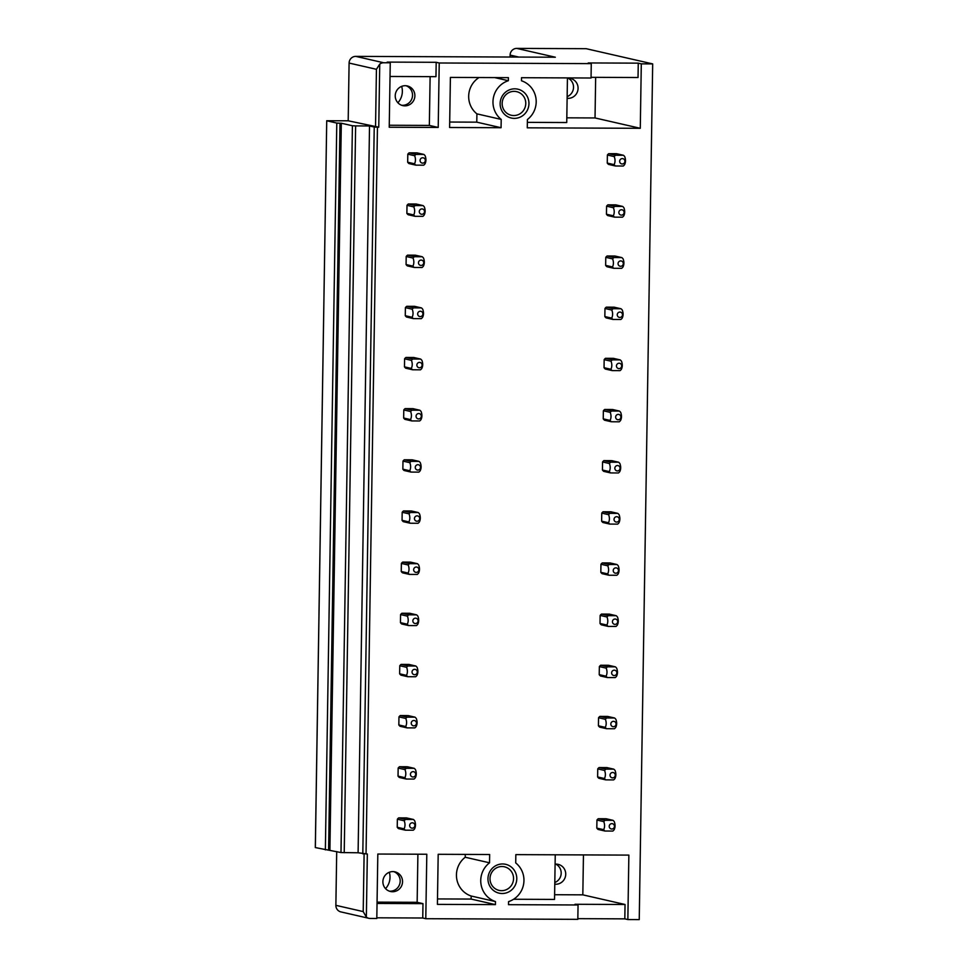 <?xml version="1.0" encoding="UTF-8"?>
<svg xmlns="http://www.w3.org/2000/svg" width="968" height="968" viewBox="0 0 968 968"><rect width="100%" height="100%" fill="white"/><g stroke="black" fill="none" stroke-linecap="round" stroke-linejoin="round"><path stroke-width="1.45" d="M397.364 819.218L404.213 820.779A6.728 6.534 -77.1 0 1 405.544 819.448L413.409 819.472L406.548 817.912L398.695 817.875A6.728 6.534 102.9 0 0 397.364 819.218L397.231 827.265A6.728 6.534 102.9 0 0 398.526 828.62L405.374 830.181A6.728 6.534 -77.1 0 1 404.092 828.838L397.231 827.265M364.113 853.945L363.206 911.59L366.352 917.107L367.344 853.994L358.099 852.772L340.99 852.554L315.314 847.569L326.724 120.758L315.35 847.581M366.352 917.107A6.728 6.534 102.9 0 0 370.26 918.463L376.806 918.499L377.822 854.042L426.803 854.248L425.787 918.705L422.75 918.003L376.818 917.809M578.053 904.971L508.515 904.681L508.563 901.619A22.179 21.574 102.9 0 0 523.579 884.353A22.179 21.574 102.9 0 0 515.714 862.924L515.847 854.623L628.861 855.107L627.857 919.552L624.82 918.862L625.038 904.487L575.016 904.281L578.053 904.971L577.823 919.346L425.787 918.705M518.763 57.064L510.112 55.091A6.728 6.534 -77.1 0 1 516.755 48.4L586.172 48.69L652.686 63.9L639.243 919.6L627.857 919.552M652.686 63.9L641.3 63.852L640.284 128.296L527.27 127.824L527.403 119.536A22.179 21.574 102.9 0 0 535.933 98.155A22.179 21.574 102.9 0 0 521.462 80.767L521.51 77.706L591.049 78.009L591.266 63.634L439.23 62.993L438.214 127.449L389.233 127.244L390.249 62.787L383.703 62.763A6.728 6.534 102.9 0 0 379.746 64.094L378.754 127.195L377.447 127.195L366.037 853.994M502.61 863.964A14.786 14.387 102.9 0 0 487.969 878.678A14.786 14.387 102.9 0 0 502.138 893.512A14.786 14.387 102.9 0 0 516.779 878.799A14.786 14.387 102.9 0 0 502.61 863.964M495.422 904.62L437.403 904.378L438.189 854.296L489.663 854.514L489.53 862.803A22.179 21.574 102.9 0 0 480.999 884.183A22.179 21.574 102.9 0 0 495.471 901.571L495.422 904.62L471.126 899.066L471.162 896.017A22.179 21.574 102.9 0 1 456.702 878.629A22.179 21.574 102.9 0 1 465.233 857.249L465.269 854.417M501.206 119.415L501.073 127.715L449.612 127.498L450.398 77.416L508.406 77.658L508.357 80.707A22.179 21.574 102.9 0 0 493.353 97.986A22.179 21.574 102.9 0 0 501.206 119.415L476.909 113.861L476.776 122.162L449.696 122.041M607.263 163.072A6.728 6.534 102.9 0 0 608.545 164.415L615.406 165.988A6.728 6.534 -77.1 0 1 614.111 164.645L607.263 163.072L607.384 155.013A6.728 6.534 102.9 0 1 608.715 153.682L616.568 153.706L623.428 155.279A6.728 6.534 -77.1 0 1 624.723 156.622C625.812 159.575 625.764 162.261 624.59 164.681A6.728 6.534 -77.1 0 1 623.259 166.024L615.406 165.988M407.673 162.225A6.728 6.534 102.9 0 0 408.968 163.58L415.829 165.141A6.728 6.534 -77.1 0 1 414.534 163.798L407.673 162.225L407.806 154.178A6.728 6.534 102.9 0 1 409.137 152.835L416.99 152.871L423.851 154.432A6.728 6.534 -77.1 0 1 425.134 155.787C426.222 158.728 426.186 161.414 425.012 163.846A6.728 6.534 -77.1 0 1 423.681 165.177L415.829 165.141M606.452 214.231A6.728 6.534 102.9 0 0 607.747 215.574L614.595 217.147A6.728 6.534 -77.1 0 1 613.313 215.791L606.452 214.231L606.585 206.172A6.728 6.534 102.9 0 1 607.916 204.841L615.769 204.865L622.63 206.438A6.728 6.534 -77.1 0 1 623.912 207.781C625.001 210.734 624.965 213.42 623.791 215.84A6.728 6.534 -77.1 0 1 622.46 217.183L614.595 217.147M406.875 213.383A6.728 6.534 102.9 0 0 408.169 214.739L415.018 216.3A6.728 6.534 -77.1 0 1 413.735 214.957L406.875 213.383L407.008 205.337A6.728 6.534 102.9 0 1 408.327 203.994L416.192 204.03L423.04 205.591A6.728 6.534 -77.1 0 1 424.335 206.946C425.424 209.887 425.388 212.573 424.214 215.005A6.728 6.534 -77.1 0 1 422.883 216.336L415.018 216.3M605.653 265.389A6.728 6.534 102.9 0 0 606.936 266.732L613.797 268.305A6.728 6.534 -77.1 0 1 612.502 266.95L605.653 265.389L605.774 257.331A6.728 6.534 102.9 0 1 607.105 255.988L614.97 256.024L621.819 257.597A6.728 6.534 -77.1 0 1 623.114 258.94C624.203 261.88 624.154 264.567 622.981 266.999A6.728 6.534 -77.1 0 1 621.65 268.33L613.797 268.305M406.076 264.542A6.728 6.534 102.9 0 0 407.359 265.897L414.219 267.458A6.728 6.534 -77.1 0 1 412.925 266.115L406.076 264.542L406.197 256.484A6.728 6.534 102.9 0 1 407.528 255.153L415.381 255.189L422.242 256.75A6.728 6.534 -77.1 0 1 423.536 258.105C424.625 261.045 424.577 263.732 423.403 266.152A6.728 6.534 -77.1 0 1 422.072 267.495L414.219 267.458M604.843 316.548A6.728 6.534 102.9 0 0 606.137 317.891L612.986 319.464A6.728 6.534 -77.1 0 1 611.703 318.109L604.843 316.548L604.976 308.489A6.728 6.534 102.9 0 1 606.307 307.146L614.16 307.183L621.02 308.756A6.728 6.534 -77.1 0 1 622.303 310.099C623.392 313.039 623.356 315.725 622.182 318.157A6.728 6.534 -77.1 0 1 620.851 319.488L612.986 319.464M405.265 315.701A6.728 6.534 102.9 0 0 406.56 317.044L413.409 318.617A6.728 6.534 -77.1 0 1 412.126 317.274L405.265 315.701L405.398 307.642A6.728 6.534 102.9 0 1 406.729 306.312L414.582 306.336L421.443 307.909A6.728 6.534 -77.1 0 1 422.726 309.252C423.815 312.204 423.778 314.89 422.605 317.31A6.728 6.534 -77.1 0 1 421.274 318.654L413.409 318.617M604.044 367.695A6.728 6.534 102.9 0 0 605.327 369.05L612.187 370.611A6.728 6.534 -77.1 0 1 610.905 369.268L604.044 367.695L604.165 359.648A6.728 6.534 102.9 0 1 605.496 358.305L613.361 358.341L620.21 359.902A6.728 6.534 -77.1 0 1 621.504 361.258C622.593 364.198 622.545 366.884 621.371 369.316A6.728 6.534 -77.1 0 1 620.04 370.647L612.187 370.611M404.467 366.86A6.728 6.534 102.9 0 0 405.749 368.203L412.61 369.776A6.728 6.534 -77.1 0 1 411.315 368.421L404.467 366.86L404.588 358.801A6.728 6.534 102.9 0 1 405.919 357.47L413.784 357.494L420.632 359.067A6.728 6.534 -77.1 0 1 421.927 360.411C423.016 363.363 422.968 366.049 421.794 368.469A6.728 6.534 -77.1 0 1 420.463 369.812L412.61 369.776M603.245 418.854A6.728 6.534 102.9 0 0 604.528 420.209L611.389 421.77A6.728 6.534 -77.1 0 1 610.094 420.427L603.245 418.854L603.366 410.795A6.728 6.534 102.9 0 1 604.697 409.464L612.55 409.5L619.411 411.061A6.728 6.534 -77.1 0 1 620.694 412.416C621.795 415.357 621.746 418.043 620.573 420.463A6.728 6.534 -77.1 0 1 619.242 421.806L611.389 421.77M403.656 418.019A6.728 6.534 102.9 0 0 404.951 419.362L411.811 420.935A6.728 6.534 -77.1 0 1 410.517 419.58L403.656 418.019L403.789 409.96A6.728 6.534 102.9 0 1 405.12 408.617L412.973 408.653L419.834 410.226A6.728 6.534 -77.1 0 1 421.116 411.569C422.205 414.51 422.169 417.196 420.995 419.628A6.728 6.534 -77.1 0 1 419.664 420.959L411.811 420.935M602.435 470.012A6.728 6.534 102.9 0 0 603.729 471.368L610.578 472.928A6.728 6.534 -77.1 0 1 609.295 471.585L602.435 470.012L602.568 461.954A6.728 6.534 102.9 0 1 603.899 460.623L611.752 460.659L618.612 462.22A6.728 6.534 -77.1 0 1 619.895 463.563C620.984 466.515 620.948 469.202 619.774 471.622A6.728 6.534 -77.1 0 1 618.443 472.965L610.578 472.928M402.857 469.178A6.728 6.534 102.9 0 0 404.14 470.521L411.001 472.081A6.728 6.534 -77.1 0 1 409.718 470.738L402.857 469.178L402.978 461.119A6.728 6.534 102.9 0 1 404.309 459.776L412.174 459.812L419.023 461.373A6.728 6.534 -77.1 0 1 420.318 462.728C421.407 465.668 421.358 468.355 420.185 470.787A6.728 6.534 -77.1 0 1 418.854 472.118L411.001 472.081M601.636 521.171A6.728 6.534 102.9 0 0 602.919 522.514L609.779 524.087A6.728 6.534 -77.1 0 1 608.485 522.732L601.636 521.171L601.757 513.113A6.728 6.534 102.9 0 1 603.088 511.782L610.953 511.806L617.802 513.379A6.728 6.534 -77.1 0 1 619.096 514.722C620.185 517.674 620.137 520.361 618.963 522.78A6.728 6.534 -77.1 0 1 617.632 524.124L609.779 524.087M402.059 520.324A6.728 6.534 102.9 0 0 403.341 521.679L410.202 523.24A6.728 6.534 -77.1 0 1 408.907 521.897L402.059 520.324L402.18 512.278A6.728 6.534 102.9 0 1 403.511 510.935L411.364 510.971L418.224 512.532A6.728 6.534 -77.1 0 1 419.507 513.887C420.608 516.827 420.56 519.514 419.386 521.946A6.728 6.534 -77.1 0 1 418.055 523.277L410.202 523.24M600.826 572.33A6.728 6.534 102.9 0 0 602.12 573.673L608.969 575.246A6.728 6.534 -77.1 0 1 607.686 573.891L600.826 572.33L600.959 564.271A6.728 6.534 102.9 0 1 602.29 562.928L610.142 562.965L617.003 564.538A6.728 6.534 -77.1 0 1 618.286 565.881C619.375 568.821 619.338 571.507 618.165 573.939A6.728 6.534 -77.1 0 1 616.834 575.27L608.969 575.246M401.248 571.483A6.728 6.534 102.9 0 0 402.543 572.838L409.391 574.399A6.728 6.534 -77.1 0 1 408.109 573.056L401.248 571.483L401.381 563.424A6.728 6.534 102.9 0 1 402.712 562.093L410.565 562.13L417.426 563.691A6.728 6.534 -77.1 0 1 418.708 565.046C419.797 567.986 419.761 570.672 418.587 573.092A6.728 6.534 -77.1 0 1 417.256 574.435L409.391 574.399M600.027 623.489A6.728 6.534 102.9 0 0 601.309 624.832L608.17 626.405A6.728 6.534 -77.1 0 1 606.875 625.05L600.027 623.489L600.148 615.43A6.728 6.534 102.9 0 1 601.479 614.087L609.344 614.123L616.192 615.696A6.728 6.534 -77.1 0 1 617.487 617.039C618.576 619.98 618.528 622.666 617.354 625.098A6.728 6.534 -77.1 0 1 616.023 626.429L608.17 626.405M400.45 622.642A6.728 6.534 102.9 0 0 401.732 623.985L408.593 625.558A6.728 6.534 -77.1 0 1 407.298 624.215L400.45 622.642L400.57 614.583A6.728 6.534 102.9 0 1 401.901 613.252L409.766 613.276L416.615 614.849A6.728 6.534 -77.1 0 1 417.91 616.192C418.999 619.145 418.95 621.831 417.777 624.251A6.728 6.534 -77.1 0 1 416.446 625.594L408.593 625.558M599.216 674.635A6.728 6.534 102.9 0 0 600.511 675.991L607.372 677.552A6.728 6.534 -77.1 0 1 606.077 676.208L599.216 674.635L599.349 666.589A6.728 6.534 102.9 0 1 600.68 665.246L608.533 665.282L615.394 666.843A6.728 6.534 -77.1 0 1 616.676 668.198C617.765 671.139 617.729 673.825 616.556 676.257A6.728 6.534 -77.1 0 1 615.224 677.588L607.372 677.552M399.639 673.801A6.728 6.534 102.9 0 0 400.934 675.144L407.782 676.717A6.728 6.534 -77.1 0 1 406.499 675.361L399.639 673.801L399.772 665.742A6.728 6.534 102.9 0 1 401.103 664.411L408.956 664.435L415.816 666.008A6.728 6.534 -77.1 0 1 417.099 667.351C418.188 670.304 418.152 672.99 416.978 675.41A6.728 6.534 -77.1 0 1 415.647 676.753L407.782 676.717M598.418 725.794A6.728 6.534 102.9 0 0 599.712 727.149L606.561 728.71A6.728 6.534 -77.1 0 1 605.278 727.367L598.418 725.794L598.539 717.736A6.728 6.534 102.9 0 1 599.87 716.405L607.735 716.441L614.583 718.002A6.728 6.534 -77.1 0 1 615.878 719.357C616.967 722.297 616.931 724.984 615.745 727.404A6.728 6.534 -77.1 0 1 614.426 728.747L606.561 728.71M398.84 724.959A6.728 6.534 102.9 0 0 400.123 726.303L406.983 727.875A6.728 6.534 -77.1 0 1 405.701 726.52L398.84 724.959L398.961 716.901A6.728 6.534 102.9 0 1 400.292 715.558L408.157 715.594L415.006 717.167A6.728 6.534 -77.1 0 1 416.3 718.51C417.389 721.45 417.341 724.137 416.167 726.569A6.728 6.534 -77.1 0 1 414.836 727.9L406.983 727.875M597.619 776.953A6.728 6.534 102.9 0 0 598.902 778.308L605.762 779.869A6.728 6.534 -77.1 0 1 604.468 778.526L597.619 776.953L597.74 768.894A6.728 6.534 102.9 0 1 599.071 767.563L606.924 767.6L613.785 769.161A6.728 6.534 -77.1 0 1 615.079 770.504C616.168 773.456 616.12 776.142 614.946 778.562A6.728 6.534 -77.1 0 1 613.615 779.905L605.762 779.869M398.029 776.118A6.728 6.534 102.9 0 0 399.324 777.461L406.185 779.034A6.728 6.534 -77.1 0 1 404.89 777.679L398.029 776.118L398.163 768.06A6.728 6.534 102.9 0 1 399.494 766.716L407.346 766.753L414.207 768.326A6.728 6.534 -77.1 0 1 415.49 769.669C416.579 772.609 416.542 775.295 415.369 777.727A6.728 6.534 -77.1 0 1 414.038 779.058L406.185 779.034M596.808 828.112A6.728 6.534 102.9 0 0 598.103 829.455L604.952 831.028A6.728 6.534 -77.1 0 1 603.669 829.673L596.808 828.112L596.941 820.053A6.728 6.534 102.9 0 1 598.272 818.722L606.125 818.746L612.986 820.32A6.728 6.534 -77.1 0 1 614.269 821.663C615.358 824.615 615.321 827.301 614.148 829.721A6.728 6.534 -77.1 0 1 612.817 831.064L604.952 831.028M514.323 118.374A14.786 14.387 102.9 0 0 528.952 103.661A14.786 14.387 102.9 0 0 514.782 88.826A14.786 14.387 102.9 0 0 500.141 103.54A14.786 14.387 102.9 0 0 514.323 118.374M362.806 853.849L374.229 127.038L377.447 127.195M326.724 120.758L348.19 120.794L378.754 127.195M510.112 55.091L510.075 57.027M374.229 127.038L369.522 125.961L358.099 852.772M369.522 125.961L355.631 125.9L344.221 852.711M340.99 852.554L352.412 125.755L355.631 125.9M352.412 125.755L341.317 123.226L329.906 850.025M341.317 123.226L340.01 123.214L328.6 850.025M325.369 849.868L336.791 123.069L340.01 123.214M336.791 123.069L326.76 120.77M438.214 127.449L429.344 125.416L389.269 125.247M501.073 127.715L476.776 122.162M640.284 128.296L595.03 117.951L566.812 117.83M567.442 77.912L566.74 122.537L527.354 122.367M379.746 64.094L376.431 69.309L349.097 63.065L348.19 120.794M349.097 63.065A6.728 6.534 -77.1 0 1 355.752 56.374L555.342 57.221L516.755 48.4M439.23 62.993L436.193 62.303L387.212 62.097L390.249 62.787M641.3 63.852L638.263 63.15L588.229 62.944L591.266 63.634M390.031 76.472L435.963 76.666L436.193 62.303M430.119 76.641L429.344 125.416M479.015 77.537A22.179 21.574 102.9 0 0 476.909 113.861M494.745 77.597L508.357 80.707M595.659 77.343L595.03 117.951M638.263 63.15L638.033 77.525L591.061 77.319M567.127 98.312A10.079 9.813 102.9 0 0 576.795 93.17A10.079 9.813 102.9 0 0 567.442 78.275M568.155 78.227A10.079 9.813 -77.1 0 1 567.151 96.643M413.602 100.636A10.079 9.813 102.9 0 0 407.31 85.946A10.079 9.813 102.9 0 0 396.517 90.907A10.079 9.813 102.9 0 0 402.809 105.609A10.079 9.813 102.9 0 0 413.602 100.636M401.659 86.37A16.807 16.347 -77.1 0 1 397.909 102.765M406.1 85.753A10.079 9.813 -77.1 0 1 401.647 105.258M513.754 115.543A12.1 11.773 102.9 0 0 516.646 91.657A12.1 11.773 102.9 0 0 502.247 102.112A12.1 11.773 102.9 0 0 513.754 115.543M336.707 851.586L335.872 905.334A6.728 6.534 102.9 0 0 340.918 911.916L368.869 918.305M577.836 918.656L624.82 918.862M377.048 903.446L422.98 903.64L422.75 918.003M422.98 903.64L417.147 902.309L377.06 902.14M417.898 854.212L417.147 902.309M437.488 898.933L471.126 899.066M489.53 862.803L465.233 857.249M495.471 901.571L471.162 896.017M583.45 854.913L582.821 894.843L625.038 904.487M555.245 854.792L554.543 899.417L513.609 899.248M554.616 894.722L582.821 894.843M554.773 884.195A10.079 9.813 102.9 0 0 564.598 869.385A10.079 9.813 102.9 0 0 555.087 864.158M555.813 864.109A10.079 9.813 -77.1 0 1 554.809 882.526M401.405 876.863A10.079 9.813 102.9 0 0 384.949 875.592A10.079 9.813 102.9 0 0 390.467 891.492A10.079 9.813 102.9 0 0 401.405 876.863M389.317 872.253A16.807 16.347 -77.1 0 1 385.566 888.648M393.758 871.636A10.079 9.813 -77.1 0 1 389.305 891.141M501.956 866.517A12.1 11.773 -77.1 0 1 513.464 879.948A12.1 11.773 -77.1 0 1 499.077 890.391A12.1 11.773 -77.1 0 1 501.956 866.517M423.403 163.023A2.686 2.614 -77.1 0 1 420.173 161.196A2.686 2.614 -77.1 0 1 422 157.869A2.686 2.614 -77.1 0 1 425.23 159.696A2.686 2.614 -77.1 0 1 423.403 163.023M423.851 154.432L415.998 154.408L409.137 152.835M407.806 154.178L414.667 155.739A6.728 6.534 -77.1 0 1 415.998 154.408M414.667 155.739C415.756 158.679 415.708 161.366 414.534 163.798M622.981 163.87A2.686 2.614 -77.1 0 1 619.75 162.031A2.686 2.614 -77.1 0 1 621.577 158.704A2.686 2.614 -77.1 0 1 624.808 160.543A2.686 2.614 -77.1 0 1 622.981 163.87M623.428 155.279L615.575 155.243L608.715 153.682M614.111 164.645C615.285 162.213 615.333 159.526 614.244 156.586A6.728 6.534 -77.1 0 1 615.575 155.243M614.244 156.586L607.384 155.013M422.592 214.182A2.686 2.614 -77.1 0 1 419.374 212.343A2.686 2.614 -77.1 0 1 421.201 209.028A2.686 2.614 -77.1 0 1 424.42 210.855A2.686 2.614 -77.1 0 1 422.592 214.182M423.04 205.591L415.187 205.567L408.327 203.994M407.008 205.337L413.856 206.898A6.728 6.534 -77.1 0 1 415.187 205.567M413.856 206.898C414.945 209.838 414.909 212.524 413.735 214.957M622.17 215.029A2.686 2.614 -77.1 0 1 618.951 213.19A2.686 2.614 -77.1 0 1 620.778 209.862A2.686 2.614 -77.1 0 1 623.997 211.702A2.686 2.614 -77.1 0 1 622.17 215.029M622.63 206.438L614.765 206.402L607.916 204.841M613.313 215.791C614.486 213.371 614.523 210.685 613.434 207.745A6.728 6.534 -77.1 0 1 614.765 206.402M613.434 207.745L606.585 206.172M421.794 265.341A2.686 2.614 -77.1 0 1 418.563 263.502A2.686 2.614 -77.1 0 1 420.402 260.186A2.686 2.614 -77.1 0 1 423.621 262.013A2.686 2.614 -77.1 0 1 421.794 265.341M422.242 256.75L414.389 256.714L407.528 255.153M406.197 256.484L413.058 258.057A6.728 6.534 -77.1 0 1 414.389 256.714M413.058 258.057C414.147 260.997 414.098 263.683 412.925 266.115M621.371 266.176A2.686 2.614 -77.1 0 1 618.153 264.349A2.686 2.614 -77.1 0 1 619.98 261.021A2.686 2.614 -77.1 0 1 623.198 262.86A2.686 2.614 -77.1 0 1 621.371 266.176M621.819 257.597L613.966 257.561L607.105 255.988M612.502 266.95C613.676 264.53 613.724 261.844 612.635 258.892A6.728 6.534 -77.1 0 1 613.966 257.561M612.635 258.892L605.774 257.331M420.983 316.5A2.686 2.614 -77.1 0 1 417.765 314.661A2.686 2.614 -77.1 0 1 419.592 311.333A2.686 2.614 -77.1 0 1 422.81 313.172A2.686 2.614 -77.1 0 1 420.983 316.5M421.443 307.909L413.578 307.872L406.729 306.312M405.398 307.642L412.247 309.216A6.728 6.534 -77.1 0 1 413.578 307.872M412.247 309.216C413.336 312.156 413.3 314.842 412.126 317.274M620.561 317.335A2.686 2.614 -77.1 0 1 617.342 315.507A2.686 2.614 -77.1 0 1 619.169 312.18A2.686 2.614 -77.1 0 1 622.4 314.019A2.686 2.614 -77.1 0 1 620.561 317.335M621.02 308.756L613.155 308.719L606.307 307.146M611.703 318.109C612.877 315.689 612.925 313.003 611.824 310.05A6.728 6.534 -77.1 0 1 613.155 308.719M611.824 310.05L604.976 308.489M420.185 367.659A2.686 2.614 -77.1 0 1 416.966 365.819A2.686 2.614 -77.1 0 1 418.793 362.492A2.686 2.614 -77.1 0 1 422.012 364.331A2.686 2.614 -77.1 0 1 420.185 367.659M420.632 359.067L412.779 359.031L405.919 357.47M404.588 358.801L411.448 360.374A6.728 6.534 -77.1 0 1 412.779 359.031M411.448 360.374C412.537 363.315 412.489 366.001 411.315 368.421M619.762 368.493A2.686 2.614 -77.1 0 1 616.543 366.666A2.686 2.614 -77.1 0 1 618.37 363.339A2.686 2.614 -77.1 0 1 621.589 365.166A2.686 2.614 -77.1 0 1 619.762 368.493M620.21 359.902L612.357 359.878L605.496 358.305M610.905 369.268C612.078 366.836 612.115 364.149 611.026 361.209A6.728 6.534 -77.1 0 1 612.357 359.878M611.026 361.209L604.165 359.648M419.374 418.805A2.686 2.614 -77.1 0 1 416.155 416.978A2.686 2.614 -77.1 0 1 417.982 413.651A2.686 2.614 -77.1 0 1 421.213 415.49A2.686 2.614 -77.1 0 1 419.374 418.805M419.834 410.226L411.969 410.19L405.12 408.617M403.789 409.96L410.638 411.521A6.728 6.534 -77.1 0 1 411.969 410.19M410.638 411.521C411.739 414.473 411.69 417.16 410.517 419.58M618.963 419.652A2.686 2.614 -77.1 0 1 615.733 417.813A2.686 2.614 -77.1 0 1 617.56 414.498A2.686 2.614 -77.1 0 1 620.79 416.325A2.686 2.614 -77.1 0 1 618.963 419.652M619.411 411.061L611.558 411.025L604.697 409.464M610.094 420.427C611.268 417.994 611.316 415.308 610.227 412.368A6.728 6.534 -77.1 0 1 611.558 411.025M610.227 412.368L603.366 410.795M418.575 469.964A2.686 2.614 -77.1 0 1 415.357 468.137A2.686 2.614 -77.1 0 1 417.184 464.809A2.686 2.614 -77.1 0 1 420.402 466.636A2.686 2.614 -77.1 0 1 418.575 469.964M419.023 461.373L411.17 461.349L404.309 459.776M402.978 461.119L409.839 462.68A6.728 6.534 -77.1 0 1 411.17 461.349M409.839 462.68C410.928 465.632 410.892 468.306 409.718 470.738M618.153 470.811A2.686 2.614 -77.1 0 1 614.934 468.972A2.686 2.614 -77.1 0 1 616.761 465.644A2.686 2.614 -77.1 0 1 619.98 467.483A2.686 2.614 -77.1 0 1 618.153 470.811M618.612 462.22L610.747 462.184L603.899 460.623M609.295 471.585C610.469 469.153 610.505 466.467 609.416 463.527A6.728 6.534 -77.1 0 1 610.747 462.184M609.416 463.527L602.568 461.954M417.777 521.123A2.686 2.614 -77.1 0 1 414.546 519.296A2.686 2.614 -77.1 0 1 416.373 515.968A2.686 2.614 -77.1 0 1 419.604 517.795A2.686 2.614 -77.1 0 1 417.777 521.123M418.224 512.532L410.371 512.508L403.511 510.935M402.18 512.278L409.041 513.839A6.728 6.534 -77.1 0 1 410.371 512.508M409.041 513.839C410.129 516.779 410.081 519.465 408.907 521.897M617.354 521.97A2.686 2.614 -77.1 0 1 614.123 520.131A2.686 2.614 -77.1 0 1 615.963 516.803A2.686 2.614 -77.1 0 1 619.181 518.642A2.686 2.614 -77.1 0 1 617.354 521.97M617.802 513.379L609.949 513.342L603.088 511.782M608.485 522.732C609.659 520.312 609.707 517.626 608.618 514.686A6.728 6.534 -77.1 0 1 609.949 513.342M608.618 514.686L601.757 513.113M416.966 572.282A2.686 2.614 -77.1 0 1 413.747 570.442A2.686 2.614 -77.1 0 1 415.575 567.127A2.686 2.614 -77.1 0 1 418.793 568.954A2.686 2.614 -77.1 0 1 416.966 572.282M417.426 563.691L409.561 563.654L402.712 562.093M401.381 563.424L408.23 564.997A6.728 6.534 -77.1 0 1 409.561 563.654M408.23 564.997C409.319 567.938 409.282 570.624 408.109 573.056M616.543 573.129A2.686 2.614 -77.1 0 1 613.325 571.289A2.686 2.614 -77.1 0 1 615.152 567.962A2.686 2.614 -77.1 0 1 618.37 569.801A2.686 2.614 -77.1 0 1 616.543 573.129M617.003 564.538L609.138 564.501L602.29 562.928M607.686 573.891C608.86 571.471 608.896 568.785 607.807 565.832A6.728 6.534 -77.1 0 1 609.138 564.501M607.807 565.832L600.959 564.271M416.167 623.44A2.686 2.614 -77.1 0 1 412.949 621.601A2.686 2.614 -77.1 0 1 414.776 618.274A2.686 2.614 -77.1 0 1 417.994 620.113A2.686 2.614 -77.1 0 1 416.167 623.44M416.615 614.849L408.762 614.813L401.901 613.252M400.57 614.583L407.431 616.156A6.728 6.534 -77.1 0 1 408.762 614.813M407.431 616.156C408.52 619.096 408.472 621.783 407.298 624.215M615.745 624.275A2.686 2.614 -77.1 0 1 612.526 622.448A2.686 2.614 -77.1 0 1 614.353 619.121A2.686 2.614 -77.1 0 1 617.572 620.96A2.686 2.614 -77.1 0 1 615.745 624.275M616.192 615.696L608.34 615.66L601.479 614.087M606.875 625.05C608.061 622.63 608.098 619.943 607.009 616.991A6.728 6.534 -77.1 0 1 608.34 615.66M607.009 616.991L600.148 615.43M415.357 674.599A2.686 2.614 -77.1 0 1 412.138 672.76A2.686 2.614 -77.1 0 1 413.965 669.433A2.686 2.614 -77.1 0 1 417.184 671.272A2.686 2.614 -77.1 0 1 415.357 674.599M415.816 666.008L407.951 665.972L401.103 664.411M399.772 665.742L406.62 667.315A6.728 6.534 -77.1 0 1 407.951 665.972M406.62 667.315C407.709 670.255 407.673 672.941 406.499 675.361M614.946 675.434A2.686 2.614 -77.1 0 1 611.716 673.607A2.686 2.614 -77.1 0 1 613.543 670.279A2.686 2.614 -77.1 0 1 616.773 672.107A2.686 2.614 -77.1 0 1 614.946 675.434M615.394 666.843L607.541 666.819L600.68 665.246M606.077 676.208C607.251 673.776 607.299 671.102 606.21 668.15A6.728 6.534 -77.1 0 1 607.541 666.819M606.21 668.15L599.349 666.589M414.558 725.746A2.686 2.614 -77.1 0 1 411.339 723.919A2.686 2.614 -77.1 0 1 413.167 720.591A2.686 2.614 -77.1 0 1 416.385 722.43A2.686 2.614 -77.1 0 1 414.558 725.746M415.006 717.167L407.153 717.131L400.292 715.558M398.961 716.901L405.822 718.462A6.728 6.534 -77.1 0 1 407.153 717.131M405.822 718.462C406.911 721.414 406.875 724.1 405.701 726.52M614.135 726.593A2.686 2.614 -77.1 0 1 610.917 724.754A2.686 2.614 -77.1 0 1 612.744 721.438A2.686 2.614 -77.1 0 1 615.963 723.265A2.686 2.614 -77.1 0 1 614.135 726.593M614.583 718.002L606.73 717.966L599.87 716.405M605.278 727.367C606.452 724.935 606.488 722.249 605.399 719.309A6.728 6.534 -77.1 0 1 606.73 717.966M605.399 719.309L598.539 717.736M413.759 776.905A2.686 2.614 -77.1 0 1 410.529 775.078A2.686 2.614 -77.1 0 1 412.356 771.75A2.686 2.614 -77.1 0 1 415.587 773.577A2.686 2.614 -77.1 0 1 413.759 776.905M414.207 768.326L406.354 768.29L399.494 766.716M398.163 768.06L405.023 769.62A6.728 6.534 -77.1 0 1 406.354 768.29M405.023 769.62C406.112 772.573 406.064 775.247 404.89 777.679M613.337 777.752A2.686 2.614 -77.1 0 1 610.106 775.913A2.686 2.614 -77.1 0 1 611.933 772.585A2.686 2.614 -77.1 0 1 615.164 774.424A2.686 2.614 -77.1 0 1 613.337 777.752M613.785 769.161L605.932 769.124L599.071 767.563M604.468 778.526C605.641 776.094 605.69 773.408 604.601 770.467A6.728 6.534 -77.1 0 1 605.932 769.124M604.601 770.467L597.74 768.894M412.949 828.063A2.686 2.614 -77.1 0 1 409.73 826.236A2.686 2.614 -77.1 0 1 411.557 822.909A2.686 2.614 -77.1 0 1 414.776 824.736A2.686 2.614 -77.1 0 1 412.949 828.063M405.544 819.448L398.695 817.875M413.409 819.472A6.728 6.534 -77.1 0 1 414.691 820.828C415.78 823.768 415.744 826.454 414.57 828.886A6.728 6.534 -77.1 0 1 413.239 830.217L405.374 830.181M404.213 820.779C405.302 823.72 405.265 826.406 404.092 828.838M612.526 828.91A2.686 2.614 -77.1 0 1 609.308 827.071A2.686 2.614 -77.1 0 1 611.135 823.744A2.686 2.614 -77.1 0 1 614.353 825.583A2.686 2.614 -77.1 0 1 612.526 828.91M612.986 820.32L605.121 820.283L598.272 818.722M603.669 829.673C604.843 827.253 604.879 824.567 603.79 821.626A6.728 6.534 -77.1 0 1 605.121 820.283M603.79 821.626L596.941 820.053M376.431 69.309L375.536 127.05M383.703 62.763L355.752 56.374M363.206 911.59L335.872 905.334"/></g></svg>
